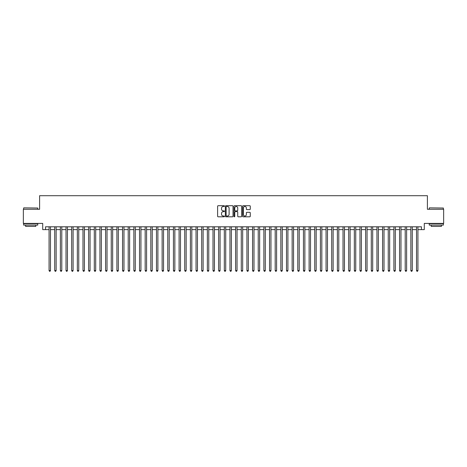 <?xml version="1.0" encoding="UTF-8"?>
<svg xmlns="http://www.w3.org/2000/svg" width="467" height="467" viewBox="0 0 467 467"><rect width="100%" height="100%" fill="white"/><g stroke="black" fill="none" stroke-linecap="round" stroke-linejoin="round"><path stroke-width="0.7" d="M224.458 206.093A0.391 0.391 0 0 0 224.067 205.708L218.171 205.708A0.555 0.555 0 0 0 217.616 206.262L217.616 216.25A0.555 0.555 0 0 0 218.171 216.805L224.067 216.805A0.391 0.391 0 0 0 224.458 216.414A0.391 0.391 0 0 0 224.067 216.028L223.302 216.028A1.775 1.775 0 0 1 221.527 214.254L221.527 213.419A1.775 1.775 0 0 1 223.302 211.644L224.067 211.644A0.391 0.391 0 0 0 224.458 211.253A0.391 0.391 0 0 0 224.067 210.868L223.302 210.868A1.775 1.775 0 0 1 221.527 209.093L221.527 208.259A1.775 1.775 0 0 1 223.302 206.484L224.067 206.484A0.391 0.391 0 0 0 224.458 206.093M249.717 209.619A0.555 0.555 0 0 0 250.271 209.064L250.271 206.262A0.555 0.555 0 0 0 249.717 205.708L243.167 205.708A0.555 0.555 0 0 0 242.612 206.262L242.612 216.25A0.555 0.555 0 0 0 243.167 216.805L249.717 216.805A0.555 0.555 0 0 0 250.271 216.25L250.271 212.864A0.555 0.555 0 0 0 249.717 212.31L246.915 212.31A0.555 0.555 0 0 0 246.36 212.864L246.36 214.546A1.483 1.483 0 0 1 244.877 216.028A1.483 1.483 0 0 1 243.389 214.546L243.389 207.967A1.483 1.483 0 0 1 244.877 206.484A1.483 1.483 0 0 1 246.36 207.967L246.36 209.064A0.555 0.555 0 0 0 246.915 209.619L249.717 209.619M45.538 229.63L45.538 226.799L421.462 226.799L421.462 229.63L424.287 229.63L424.287 223.407L443.65 223.407L443.65 209.274L427.398 209.274L427.398 195.708L39.602 195.708L39.602 209.274L23.35 209.274L23.35 223.407L42.713 223.407L42.713 229.63L49.07 229.63M233.015 206.262A0.555 0.555 0 0 0 232.461 205.708L225.911 205.708A0.555 0.555 0 0 0 225.357 206.262L225.357 216.25A0.555 0.555 0 0 0 225.911 216.805L232.461 216.805A0.555 0.555 0 0 0 233.015 216.25L233.015 206.262M234.539 205.708L241.089 205.708A0.555 0.555 0 0 1 241.643 206.262L241.643 216.25A0.555 0.555 0 0 1 241.089 216.805L238.287 216.805A0.555 0.555 0 0 1 237.732 216.25L237.732 212.199A0.555 0.555 0 0 0 237.178 211.644L235.315 211.644A0.555 0.555 0 0 0 234.761 212.199L234.761 216.414A0.391 0.391 0 0 1 234.376 216.805A0.391 0.391 0 0 1 233.985 216.414L233.985 206.262A0.555 0.555 0 0 1 234.539 205.708M50.483 229.63L54.727 229.63M56.139 229.63L60.377 229.63M61.79 229.63L66.028 229.63M67.441 229.63L71.684 229.63M73.097 229.63L77.335 229.63M78.748 229.63L82.992 229.63M84.404 229.63L88.642 229.63M90.055 229.63L94.293 229.63M95.706 229.63L99.95 229.63M101.362 229.63L105.6 229.63M107.013 229.63L111.257 229.63M112.67 229.63L116.908 229.63M118.32 229.63L122.558 229.63M123.971 229.63L128.215 229.63M129.628 229.63L133.866 229.63M135.278 229.63L139.516 229.63M140.935 229.63L145.173 229.63M146.585 229.63L150.823 229.63M152.236 229.63L156.48 229.63M157.893 229.63L162.131 229.63M163.543 229.63L167.781 229.63M169.2 229.63L173.438 229.63M174.851 229.63L179.089 229.63M180.501 229.63L184.745 229.63M186.158 229.63L190.396 229.63M191.809 229.63L196.047 229.63M197.459 229.63L201.703 229.63M203.116 229.63L207.354 229.63M208.767 229.63L213.01 229.63M214.423 229.63L218.661 229.63M220.074 229.63L224.312 229.63M225.724 229.63L229.968 229.63M231.381 229.63L235.619 229.63M237.032 229.63L241.276 229.63M242.688 229.63L246.926 229.63M248.339 229.63L252.577 229.63M253.99 229.63L258.233 229.63M259.646 229.63L263.884 229.63M265.297 229.63L269.541 229.63M270.953 229.63L275.191 229.63M276.604 229.63L280.842 229.63M282.255 229.63L286.499 229.63M287.911 229.63L292.149 229.63M293.562 229.63L297.8 229.63M299.219 229.63L303.457 229.63M304.869 229.63L309.107 229.63M310.52 229.63L314.764 229.63M316.177 229.63L320.415 229.63M321.827 229.63L326.065 229.63M327.484 229.63L331.722 229.63M333.134 229.63L337.372 229.63M338.785 229.63L343.029 229.63M344.442 229.63L348.68 229.63M350.092 229.63L354.33 229.63M355.743 229.63L359.987 229.63M361.4 229.63L365.638 229.63M367.05 229.63L371.294 229.63M372.707 229.63L376.945 229.63M378.358 229.63L382.596 229.63M384.008 229.63L388.252 229.63M389.665 229.63L393.903 229.63M395.316 229.63L399.559 229.63M400.972 229.63L405.21 229.63M406.623 229.63L410.861 229.63M412.273 229.63L416.517 229.63M417.93 229.63L421.462 229.63M226.524 206.484A0.391 0.391 0 0 0 226.133 206.869L226.133 215.637A0.391 0.391 0 0 0 226.524 216.028L227.33 216.028A1.775 1.775 0 0 0 229.104 214.254L229.104 208.259A1.775 1.775 0 0 0 227.33 206.484L226.524 206.484M237.732 207.996A1.483 1.483 0 0 0 236.249 206.513A1.483 1.483 0 0 0 234.761 207.996L234.761 210.313A0.555 0.555 0 0 0 235.315 210.868L237.178 210.868A0.555 0.555 0 0 0 237.732 210.313L237.732 207.996M50.483 226.799L50.483 270.556L49.07 270.556L49.07 226.799M50.483 270.556L50.062 271.292L49.496 271.292L49.07 270.556M23.799 207.862L37.763 208.031L23.799 207.862M30.699 225.106L23.63 225.106L23.63 223.693L37.763 223.693L37.763 225.106L30.699 225.106M35.784 225.106L35.784 226.407L25.609 226.407L25.609 225.106M429.406 207.862L443.37 208.031L429.406 207.862M436.301 225.106L429.237 225.106L429.237 223.693L443.37 223.693L443.37 225.106L436.301 225.106M441.391 225.106L441.391 226.407L431.216 226.407L431.216 225.106M56.139 226.799L56.139 270.556L54.727 270.556L54.727 226.799M56.139 270.556L55.713 271.292L55.147 271.292L54.727 270.556M61.79 226.799L61.79 270.556L60.377 270.556L60.377 226.799M61.79 270.556L61.364 271.292L60.803 271.292L60.377 270.556M67.441 226.799L67.441 270.556L66.028 270.556L66.028 226.799M67.441 270.556L67.02 271.292L66.454 271.292L66.028 270.556M73.097 226.799L73.097 270.556L71.684 270.556L71.684 226.799M73.097 270.556L72.671 271.292L72.105 271.292L71.684 270.556M78.748 226.799L78.748 270.556L77.335 270.556L77.335 226.799M78.748 270.556L78.328 271.292L77.761 271.292L77.335 270.556M84.404 226.799L84.404 270.556L82.992 270.556L82.992 226.799M84.404 270.556L83.978 271.292L83.412 271.292L82.992 270.556M90.055 226.799L90.055 270.556L88.642 270.556L88.642 226.799M90.055 270.556L89.629 271.292L89.069 271.292L88.642 270.556M95.706 226.799L95.706 270.556L94.293 270.556L94.293 226.799M95.706 270.556L95.286 271.292L94.719 271.292L94.293 270.556M101.362 226.799L101.362 270.556L99.95 270.556L99.95 226.799M101.362 270.556L100.936 271.292L100.37 271.292L99.95 270.556M107.013 226.799L107.013 270.556L105.6 270.556L105.6 226.799M107.013 270.556L106.593 271.292L106.027 271.292L105.6 270.556M112.67 226.799L112.67 270.556L111.257 270.556L111.257 226.799M112.67 270.556L112.243 271.292L111.677 271.292L111.257 270.556M118.32 226.799L118.32 270.556L116.908 270.556L116.908 226.799M118.32 270.556L117.894 271.292L117.334 271.292L116.908 270.556M123.971 226.799L123.971 270.556L122.558 270.556L122.558 226.799M123.971 270.556L123.551 271.292L122.984 271.292L122.558 270.556M129.628 226.799L129.628 270.556L128.215 270.556L128.215 226.799M129.628 270.556L129.201 271.292L128.635 271.292L128.215 270.556M135.278 226.799L135.278 270.556L133.866 270.556L133.866 226.799M135.278 270.556L134.858 271.292L134.292 271.292L133.866 270.556M140.935 226.799L140.935 270.556L139.516 270.556L139.516 226.799M140.935 270.556L140.509 271.292L139.942 271.292L139.516 270.556M146.585 226.799L146.585 270.556L145.173 270.556L145.173 226.799M146.585 270.556L146.159 271.292L145.593 271.292L145.173 270.556M152.236 226.799L152.236 270.556L150.823 270.556L150.823 226.799M152.236 270.556L151.816 271.292L151.25 271.292L150.823 270.556M157.893 226.799L157.893 270.556L156.48 270.556L156.48 226.799M157.893 270.556L157.467 271.292L156.9 271.292L156.48 270.556M163.543 226.799L163.543 270.556L162.131 270.556L162.131 226.799M163.543 270.556L163.123 271.292L162.557 271.292L162.131 270.556M169.2 226.799L169.2 270.556L167.781 270.556L167.781 226.799M169.2 270.556L168.774 271.292L168.208 271.292L167.781 270.556M174.851 226.799L174.851 270.556L173.438 270.556L173.438 226.799M174.851 270.556L174.424 271.292L173.858 271.292L173.438 270.556M180.501 226.799L180.501 270.556L179.089 270.556L179.089 226.799M180.501 270.556L180.081 271.292L179.515 271.292L179.089 270.556M186.158 226.799L186.158 270.556L184.745 270.556L184.745 226.799M186.158 270.556L185.732 271.292L185.165 271.292L184.745 270.556M191.809 226.799L191.809 270.556L190.396 270.556L190.396 226.799M191.809 270.556L191.382 271.292L190.822 271.292L190.396 270.556M197.459 226.799L197.459 270.556L196.047 270.556L196.047 226.799M197.459 270.556L197.039 271.292L196.473 271.292L196.047 270.556M203.116 226.799L203.116 270.556L201.703 270.556L201.703 226.799M203.116 270.556L202.69 271.292L202.123 271.292L201.703 270.556M208.767 226.799L208.767 270.556L207.354 270.556L207.354 226.799M208.767 270.556L208.346 271.292L207.78 271.292L207.354 270.556M214.423 226.799L214.423 270.556L213.01 270.556L213.01 226.799M214.423 270.556L213.997 271.292L213.431 271.292L213.01 270.556M220.074 226.799L220.074 270.556L218.661 270.556L218.661 226.799M220.074 270.556L219.648 271.292L219.087 271.292L218.661 270.556M225.724 226.799L225.724 270.556L224.312 270.556L224.312 226.799M225.724 270.556L225.304 271.292L224.738 271.292L224.312 270.556M231.381 226.799L231.381 270.556L229.968 270.556L229.968 226.799M231.381 270.556L230.955 271.292L230.389 271.292L229.968 270.556M237.032 226.799L237.032 270.556L235.619 270.556L235.619 226.799M237.032 270.556L236.611 271.292L236.045 271.292L235.619 270.556M242.688 226.799L242.688 270.556L241.276 270.556L241.276 226.799M242.688 270.556L242.262 271.292L241.696 271.292L241.276 270.556M248.339 226.799L248.339 270.556L246.926 270.556L246.926 226.799M248.339 270.556L247.913 271.292L247.352 271.292L246.926 270.556M253.99 226.799L253.99 270.556L252.577 270.556L252.577 226.799M253.99 270.556L253.569 271.292L253.003 271.292L252.577 270.556M259.646 226.799L259.646 270.556L258.233 270.556L258.233 226.799M259.646 270.556L259.22 271.292L258.654 271.292L258.233 270.556M265.297 226.799L265.297 270.556L263.884 270.556L263.884 226.799M265.297 270.556L264.877 271.292L264.31 271.292L263.884 270.556M270.953 226.799L270.953 270.556L269.541 270.556L269.541 226.799M270.953 270.556L270.527 271.292L269.961 271.292L269.541 270.556M276.604 226.799L276.604 270.556L275.191 270.556L275.191 226.799M276.604 270.556L276.178 271.292L275.618 271.292L275.191 270.556M282.255 226.799L282.255 270.556L280.842 270.556L280.842 226.799M282.255 270.556L281.834 271.292L281.268 271.292L280.842 270.556M287.911 226.799L287.911 270.556L286.499 270.556L286.499 226.799M287.911 270.556L287.485 271.292L286.919 271.292L286.499 270.556M293.562 226.799L293.562 270.556L292.149 270.556L292.149 226.799M293.562 270.556L293.142 271.292L292.575 271.292L292.149 270.556M299.219 226.799L299.219 270.556L297.8 270.556L297.8 226.799M299.219 270.556L298.792 271.292L298.226 271.292L297.8 270.556M304.869 226.799L304.869 270.556L303.457 270.556L303.457 226.799M304.869 270.556L304.443 271.292L303.877 271.292L303.457 270.556M310.52 226.799L310.52 270.556L309.107 270.556L309.107 226.799M310.52 270.556L310.1 271.292L309.533 271.292L309.107 270.556M316.177 226.799L316.177 270.556L314.764 270.556L314.764 226.799M316.177 270.556L315.75 271.292L315.184 271.292L314.764 270.556M321.827 226.799L321.827 270.556L320.415 270.556L320.415 226.799M321.827 270.556L321.407 271.292L320.841 271.292L320.415 270.556M327.484 226.799L327.484 270.556L326.065 270.556L326.065 226.799M327.484 270.556L327.058 271.292L326.491 271.292L326.065 270.556M333.134 226.799L333.134 270.556L331.722 270.556L331.722 226.799M333.134 270.556L332.708 271.292L332.142 271.292L331.722 270.556M338.785 226.799L338.785 270.556L337.372 270.556L337.372 226.799M338.785 270.556L338.365 271.292L337.799 271.292L337.372 270.556M344.442 226.799L344.442 270.556L343.029 270.556L343.029 226.799M344.442 270.556L344.016 271.292L343.449 271.292L343.029 270.556M350.092 226.799L350.092 270.556L348.68 270.556L348.68 226.799M350.092 270.556L349.666 271.292L349.106 271.292L348.68 270.556M355.743 226.799L355.743 270.556L354.33 270.556L354.33 226.799M355.743 270.556L355.323 271.292L354.757 271.292L354.33 270.556M361.4 226.799L361.4 270.556L359.987 270.556L359.987 226.799M361.4 270.556L360.973 271.292L360.407 271.292L359.987 270.556M367.05 226.799L367.05 270.556L365.638 270.556L365.638 226.799M367.05 270.556L366.63 271.292L366.064 271.292L365.638 270.556M372.707 226.799L372.707 270.556L371.294 270.556L371.294 226.799M372.707 270.556L372.281 271.292L371.714 271.292L371.294 270.556M378.358 226.799L378.358 270.556L376.945 270.556L376.945 226.799M378.358 270.556L377.931 271.292L377.371 271.292L376.945 270.556M384.008 226.799L384.008 270.556L382.596 270.556L382.596 226.799M384.008 270.556L383.588 271.292L383.022 271.292L382.596 270.556M389.665 226.799L389.665 270.556L388.252 270.556L388.252 226.799M389.665 270.556L389.239 271.292L388.672 271.292L388.252 270.556M395.316 226.799L395.316 270.556L393.903 270.556L393.903 226.799M395.316 270.556L394.895 271.292L394.329 271.292L393.903 270.556M400.972 226.799L400.972 270.556L399.559 270.556L399.559 226.799M400.972 270.556L400.546 271.292L399.98 271.292L399.559 270.556M406.623 226.799L406.623 270.556L405.21 270.556L405.21 226.799M406.623 270.556L406.197 271.292L405.636 271.292L405.21 270.556M412.273 226.799L412.273 270.556L410.861 270.556L410.861 226.799M412.273 270.556L411.853 271.292L411.287 271.292L410.861 270.556M417.93 226.799L417.93 270.556L416.517 270.556L416.517 226.799M417.93 270.556L417.504 271.292L416.938 271.292L416.517 270.556M23.63 209.274L23.63 208.031M37.763 209.274L37.763 208.031M429.237 209.274L429.237 208.031M443.37 209.274L443.37 208.031"/></g></svg>
